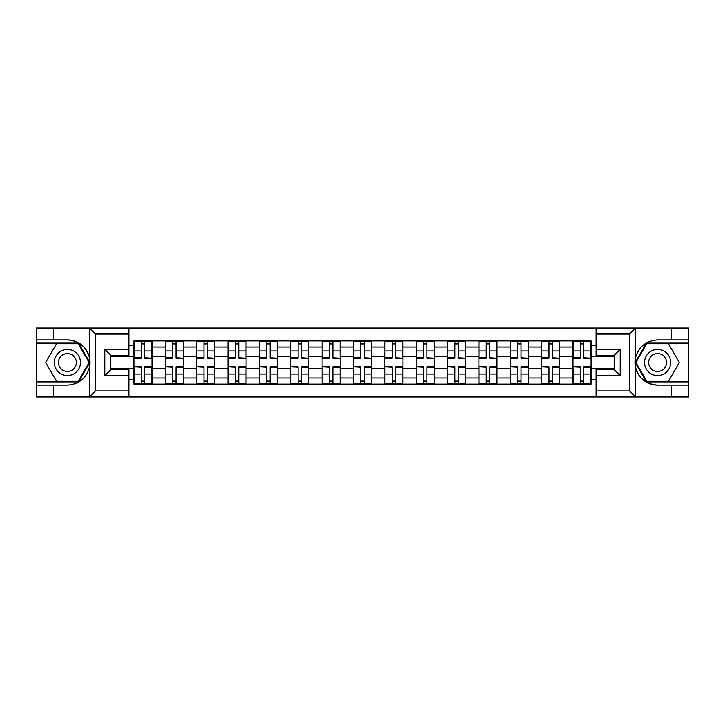 <?xml version="1.0" encoding="UTF-8"?>
<svg xmlns="http://www.w3.org/2000/svg" width="725" height="725" viewBox="0 0 725 725"><rect width="100%" height="100%" fill="white"/><g stroke="black" fill="none" stroke-linecap="round" stroke-linejoin="round"><path stroke-width="1.09" d="M628.847 396.974L688.75 396.974L688.75 343.106L646.392 343.106L635.191 362.5L646.392 381.894L688.75 381.894M128.923 396.974L596.077 396.974L596.077 369.632L614.175 369.632L614.175 355.368L596.077 355.368L596.077 328.026L128.923 328.026L128.923 355.368L110.825 355.368L110.825 369.632L128.923 369.632L128.923 396.974L89.238 396.974L95.446 390.947L128.923 390.947M89.238 396.974L36.25 396.974L36.25 385.111L53.541 385.111L53.541 396.974L96.153 396.974M96.153 328.026L36.25 328.026L36.25 381.894L78.608 381.894L89.809 362.5L78.608 343.106L36.25 343.106M596.077 328.026L688.75 328.026L688.75 339.889L671.459 339.889L671.459 328.026L628.847 328.026M165.3 384.105L165.3 347.021L152.032 347.021L152.032 384.105M152.032 347.021L152.032 340.895M165.3 347.021L165.3 340.895M183.398 340.895L183.398 384.105M196.665 384.105L196.665 340.895M214.754 340.895L214.754 384.105M228.022 384.105L228.022 340.895M246.11 340.895L246.11 384.105M259.378 384.105L259.378 340.895M277.467 340.895L277.467 384.105M290.734 384.105L290.734 340.895M308.832 340.895L308.832 384.105M322.099 384.105L322.099 340.895M340.188 340.895L340.188 384.105M353.456 384.105L353.456 340.895M371.544 340.895L371.544 384.105M384.812 384.105L384.812 340.895M402.901 340.895L402.901 384.105M416.168 384.105L416.168 340.895M434.266 340.895L434.266 384.105M447.533 384.105L447.533 340.895M465.622 340.895L465.622 384.105M478.89 384.105L478.89 340.895M496.978 340.895L496.978 384.105M510.246 384.105L510.246 340.895M528.335 340.895L528.335 384.105M541.602 384.105L541.602 340.895M559.7 340.895L559.7 384.105M572.967 384.105L572.967 340.895M572.967 368.735L559.7 368.735M541.602 368.735L528.335 368.735M510.246 368.735L496.978 368.735M478.89 368.735L465.622 368.735M447.533 368.735L434.266 368.735M416.168 368.735L402.901 368.735M384.812 368.735L371.544 368.735M353.456 368.735L340.188 368.735M322.099 368.735L308.832 368.735M290.734 368.735L277.467 368.735M259.378 368.735L246.11 368.735M228.022 368.735L214.754 368.735M196.665 368.735L183.398 368.735M165.3 368.735L152.032 368.735M572.967 356.265L559.7 356.265M541.602 356.265L528.335 356.265M510.246 356.265L496.978 356.265M478.89 356.265L465.622 356.265M447.533 356.265L434.266 356.265M416.168 356.265L402.901 356.265M384.812 356.265L371.544 356.265M353.456 356.265L340.188 356.265M322.099 356.265L308.832 356.265M290.734 356.265L277.467 356.265M259.378 356.265L246.11 356.265M228.022 356.265L214.754 356.265M196.665 356.265L183.398 356.265M165.3 356.265L152.032 356.265M110.825 368.735L133.944 368.735L133.944 356.265L110.825 356.265M128.923 345.617L133.944 345.617L133.944 356.265M614.175 356.265L591.056 356.265L591.056 340.895L133.944 340.895L133.944 345.617M591.056 345.617L596.077 345.617M596.077 379.383L591.056 379.383L591.056 368.735L614.175 368.735M133.944 368.735L133.944 384.105L591.056 384.105L591.056 379.383M133.944 379.383L128.923 379.383M591.056 356.265L591.056 368.735M144.701 381.096L141.284 381.096M141.284 343.904L144.701 343.904M176.057 381.096L172.641 381.096M172.641 343.904L176.057 343.904M207.413 381.096L203.997 381.096M203.997 343.904L207.413 343.904M238.779 381.096L235.353 381.096M235.353 343.904L238.779 343.904M270.135 381.096L266.718 381.096M266.718 343.904L270.135 343.904M301.491 381.096L298.075 381.096M298.075 343.904L301.491 343.904M332.847 381.096L329.431 381.096M329.431 343.904L332.847 343.904M364.213 381.096L360.787 381.096M360.787 343.904L364.213 343.904M395.569 381.096L392.153 381.096M392.153 343.904L395.569 343.904M426.925 381.096L423.509 381.096M423.509 343.904L426.925 343.904M458.282 381.096L454.865 381.096M454.865 343.904L458.282 343.904M489.647 381.096L486.221 381.096M486.221 343.904L489.647 343.904M521.003 381.096L517.587 381.096M517.587 343.904L521.003 343.904M552.359 381.096L548.943 381.096M548.943 343.904L552.359 343.904M583.716 381.096L580.299 381.096M580.299 343.904L583.716 343.904M144.701 357.751L151.933 358.177L144.701 358.177L144.701 341.094L151.933 341.094L147.918 341.094M151.933 357.751L151.933 341.094M141.284 343.704L144.701 343.704M141.284 341.094L134.043 341.094L134.043 358.177L141.284 358.177L141.284 341.094L145.299 341.094M141.284 367.249L134.043 366.823L141.284 366.823L141.284 383.906L134.043 383.906L138.067 383.906M134.043 367.249L134.043 383.906M144.701 381.296L141.284 381.296M144.701 383.906L151.933 383.906L151.933 366.823L144.701 366.823L144.701 383.906L140.677 383.906M176.057 357.751L183.298 358.177L176.057 358.177L176.057 341.094L183.298 341.094L179.274 341.094M183.298 357.751L183.298 341.094M172.641 343.704L176.057 343.704M172.641 341.094L165.4 341.094L165.4 358.177L172.641 358.177L172.641 341.094L176.664 341.094M207.413 357.751L214.654 358.177L207.413 358.177L207.413 341.094L214.654 341.094L210.631 341.094M214.654 357.751L214.654 341.094M203.997 343.704L207.413 343.704M203.997 341.094L196.765 341.094L196.765 358.177L203.997 358.177L203.997 341.094L208.021 341.094M53.541 385.111L67.407 385.111C79.079 384.241 86.474 378.16 89.592 366.877L89.592 358.123C86.474 346.84 79.079 340.759 67.407 339.889L36.25 339.889M36.25 385.111L36.25 381.894M128.923 334.053L95.446 334.053L89.238 328.026L53.541 328.026L53.541 339.889M89.238 328.026L128.923 328.026M67.407 339.889A22.611 22.611 0 0 1 89.592 366.877L89.592 396.802M110.825 355.368L104.799 349.332L128.923 349.332M128.923 375.668L104.799 375.668L110.825 369.632M635.762 328.026L629.554 334.053L596.077 334.053M671.459 339.889L657.593 339.889C645.921 340.759 638.526 346.84 635.408 358.123L635.408 366.877C638.526 378.16 645.921 384.241 657.593 385.111L688.75 385.111M688.75 339.889L688.75 343.106M596.077 390.947L629.554 390.947L635.762 396.974L671.459 396.974L671.459 385.111M635.762 396.974L596.077 396.974M657.593 385.111A22.611 22.611 0 0 1 635.408 358.123L635.408 328.198M614.175 369.632L620.201 375.668L596.077 375.668M596.077 349.332L620.201 349.332L614.175 355.368M54.339 362.5A13.068 13.068 0 0 0 67.407 375.568A13.068 13.068 0 0 0 80.475 362.5A13.068 13.068 0 0 0 67.407 349.432A13.068 13.068 0 0 0 54.339 362.5M58.462 362.5A8.945 8.945 0 0 0 67.407 371.445A8.945 8.945 0 0 0 76.352 362.5A8.945 8.945 0 0 0 67.407 353.555A8.945 8.945 0 0 0 58.462 362.5M78.255 343.704L89.112 362.5L78.255 381.296L56.559 381.296L45.702 362.5L56.559 343.704L78.255 343.704M644.525 362.5A13.068 13.068 0 0 0 657.593 375.568A13.068 13.068 0 0 0 670.661 362.5A13.068 13.068 0 0 0 657.593 349.432A13.068 13.068 0 0 0 644.525 362.5M648.648 362.5A8.945 8.945 0 0 0 657.593 371.445A8.945 8.945 0 0 0 666.538 362.5A8.945 8.945 0 0 0 657.593 353.555A8.945 8.945 0 0 0 648.648 362.5M668.441 343.704L679.298 362.5L668.441 381.296L646.745 381.296L635.888 362.5L646.745 343.704L668.441 343.704M172.641 367.249L165.4 366.823L172.641 366.823L172.641 383.906L165.4 383.906L169.423 383.906M165.4 367.249L165.4 383.906M176.057 381.296L172.641 381.296M176.057 383.906L183.298 383.906L183.298 366.823L176.057 366.823L176.057 383.906L172.033 383.906M203.997 367.249L196.765 366.823L203.997 366.823L203.997 383.906L196.765 383.906L200.78 383.906M196.765 367.249L196.765 383.906M207.413 381.296L203.997 381.296M207.413 383.906L214.654 383.906L214.654 366.823L207.413 366.823L207.413 383.906L203.399 383.906M238.779 357.751L246.011 358.177L238.779 358.177L238.779 341.094L246.011 341.094L241.987 341.094M246.011 357.751L246.011 341.094M235.353 343.704L238.779 343.704M235.353 341.094L228.121 341.094L228.121 358.177L235.353 358.177L235.353 341.094L239.377 341.094M270.135 357.751L277.367 358.177L270.135 358.177L270.135 341.094L277.367 341.094L273.352 341.094M277.367 357.751L277.367 341.094M266.718 343.704L270.135 343.704M266.718 341.094L259.478 341.094L259.478 358.177L266.718 358.177L266.718 341.094L270.733 341.094M301.491 357.751L308.732 358.177L301.491 358.177L301.491 341.094L308.732 341.094L304.708 341.094M308.732 357.751L308.732 341.094M298.075 343.704L301.491 343.704M298.075 341.094L290.834 341.094L290.834 358.177L298.075 358.177L298.075 341.094L302.098 341.094M235.353 367.249L228.121 366.823L235.353 366.823L235.353 383.906L228.121 383.906L232.145 383.906M228.121 367.249L228.121 383.906M238.779 381.296L235.353 381.296M238.779 383.906L246.011 383.906L246.011 366.823L238.779 366.823L238.779 383.906L234.755 383.906M266.718 367.249L259.478 366.823L266.718 366.823L266.718 383.906L259.478 383.906L263.501 383.906M259.478 367.249L259.478 383.906M270.135 381.296L266.718 381.296M270.135 383.906L277.367 383.906L277.367 366.823L270.135 366.823L270.135 383.906L266.111 383.906M298.075 367.249L290.834 366.823L298.075 366.823L298.075 383.906L290.834 383.906L294.858 383.906M290.834 367.249L290.834 383.906M301.491 381.296L298.075 381.296M301.491 383.906L308.732 383.906L308.732 366.823L301.491 366.823L301.491 383.906L297.468 383.906M332.847 357.751L340.088 358.177L332.847 358.177L332.847 341.094L340.088 341.094L336.065 341.094M340.088 357.751L340.088 341.094M329.431 343.704L332.847 343.704M329.431 341.094L322.199 341.094L322.199 358.177L329.431 358.177L329.431 341.094L333.455 341.094M329.431 367.249L322.199 366.823L329.431 366.823L329.431 383.906L322.199 383.906L326.214 383.906M322.199 367.249L322.199 383.906M332.847 381.296L329.431 381.296M332.847 383.906L340.088 383.906L340.088 366.823L332.847 366.823L332.847 383.906L328.833 383.906M364.213 357.751L371.445 358.177L364.213 358.177L364.213 341.094L371.445 341.094L367.421 341.094M371.445 357.751L371.445 341.094M360.787 343.704L364.213 343.704M360.787 341.094L353.555 341.094L353.555 358.177L360.787 358.177L360.787 341.094L364.811 341.094M360.787 367.249L353.555 366.823L360.787 366.823L360.787 383.906L353.555 383.906L357.579 383.906M353.555 367.249L353.555 383.906M364.213 381.296L360.787 381.296M364.213 383.906L371.445 383.906L371.445 366.823L364.213 366.823L364.213 383.906L360.189 383.906M395.569 357.751L402.801 358.177L395.569 358.177L395.569 341.094L402.801 341.094L398.786 341.094M402.801 357.751L402.801 341.094M392.153 343.704L395.569 343.704M392.153 341.094L384.912 341.094L384.912 358.177L392.153 358.177L392.153 341.094L396.167 341.094M392.153 367.249L384.912 366.823L392.153 366.823L392.153 383.906L384.912 383.906L388.935 383.906M384.912 367.249L384.912 383.906M395.569 381.296L392.153 381.296M395.569 383.906L402.801 383.906L402.801 366.823L395.569 366.823L395.569 383.906L391.545 383.906M426.925 357.751L434.166 358.177L426.925 358.177L426.925 341.094L434.166 341.094L430.142 341.094M434.166 357.751L434.166 341.094M423.509 343.704L426.925 343.704M423.509 341.094L416.268 341.094L416.268 358.177L423.509 358.177L423.509 341.094L427.532 341.094M423.509 367.249L416.268 366.823L423.509 366.823L423.509 383.906L416.268 383.906L420.292 383.906M416.268 367.249L416.268 383.906M426.925 381.296L423.509 381.296M426.925 383.906L434.166 383.906L434.166 366.823L426.925 366.823L426.925 383.906L422.902 383.906M458.282 357.751L465.522 358.177L458.282 358.177L458.282 341.094L465.522 341.094L461.499 341.094M465.522 357.751L465.522 341.094M454.865 343.704L458.282 343.704M454.865 341.094L447.633 341.094L447.633 358.177L454.865 358.177L454.865 341.094L458.889 341.094M454.865 367.249L447.633 366.823L454.865 366.823L454.865 383.906L447.633 383.906L451.648 383.906M447.633 367.249L447.633 383.906M458.282 381.296L454.865 381.296M458.282 383.906L465.522 383.906L465.522 366.823L458.282 366.823L458.282 383.906L454.267 383.906M489.647 357.751L496.879 358.177L489.647 358.177L489.647 341.094L496.879 341.094L492.855 341.094M496.879 357.751L496.879 341.094M486.221 343.704L489.647 343.704M486.221 341.094L478.989 341.094L478.989 358.177L486.221 358.177L486.221 341.094L490.245 341.094M486.221 367.249L478.989 366.823L486.221 366.823L486.221 383.906L478.989 383.906L483.013 383.906M478.989 367.249L478.989 383.906M489.647 381.296L486.221 381.296M489.647 383.906L496.879 383.906L496.879 366.823L489.647 366.823L489.647 383.906L485.623 383.906M521.003 357.751L528.235 358.177L521.003 358.177L521.003 341.094L528.235 341.094L524.22 341.094M528.235 357.751L528.235 341.094M517.587 343.704L521.003 343.704M517.587 341.094L510.346 341.094L510.346 358.177L517.587 358.177L517.587 341.094L521.601 341.094M517.587 367.249L510.346 366.823L517.587 366.823L517.587 383.906L510.346 383.906L514.369 383.906M510.346 367.249L510.346 383.906M521.003 381.296L517.587 381.296M521.003 383.906L528.235 383.906L528.235 366.823L521.003 366.823L521.003 383.906L516.979 383.906M552.359 357.751L559.6 358.177L552.359 358.177L552.359 341.094L559.6 341.094L555.577 341.094M559.6 357.751L559.6 341.094M548.943 343.704L552.359 343.704M548.943 341.094L541.702 341.094L541.702 358.177L548.943 358.177L548.943 341.094L552.967 341.094M548.943 367.249L541.702 366.823L548.943 366.823L548.943 383.906L541.702 383.906L545.726 383.906M541.702 367.249L541.702 383.906M552.359 381.296L548.943 381.296M552.359 383.906L559.6 383.906L559.6 366.823L552.359 366.823L552.359 383.906L548.336 383.906M583.716 357.751L590.957 358.177L583.716 358.177L583.716 341.094L590.957 341.094L586.933 341.094M590.957 357.751L590.957 341.094M580.299 343.704L583.716 343.704M580.299 341.094L573.067 341.094L573.067 358.177L580.299 358.177L580.299 341.094L584.323 341.094M580.299 367.249L573.067 366.823L580.299 366.823L580.299 383.906L573.067 383.906L577.082 383.906M573.067 367.249L573.067 383.906M583.716 381.296L580.299 381.296M583.716 383.906L590.957 383.906L590.957 366.823L583.716 366.823L583.716 383.906L579.701 383.906M541.602 347.021L528.335 347.021M510.246 347.021L496.978 347.021M478.89 347.021L465.622 347.021M447.533 347.021L434.266 347.021M416.168 347.021L402.901 347.021M384.812 347.021L371.544 347.021M353.456 347.021L340.188 347.021M322.099 347.021L308.832 347.021M290.734 347.021L277.467 347.021M259.378 347.021L246.11 347.021M228.022 347.021L214.754 347.021M196.665 347.021L183.398 347.021M572.967 347.021L559.7 347.021M541.602 377.979L528.335 377.979M510.246 377.979L496.978 377.979M478.89 377.979L465.622 377.979M447.533 377.979L434.266 377.979M416.168 377.979L402.901 377.979M384.812 377.979L371.544 377.979M353.456 377.979L340.188 377.979M322.099 377.979L308.832 377.979M290.734 377.979L277.467 377.979M259.378 377.979L246.11 377.979M228.022 377.979L214.754 377.979M196.665 377.979L183.398 377.979M165.3 377.979L152.032 377.979M572.967 377.979L559.7 377.979M144.701 350.963L151.933 350.963M134.043 357.751L141.284 357.751M134.043 350.963L141.284 350.963M141.284 374.037L134.043 374.037M151.933 367.249L144.701 367.249M151.933 374.037L144.701 374.037M176.057 350.963L183.298 350.963M165.4 357.751L172.641 357.751M165.4 350.963L172.641 350.963M207.413 350.963L214.654 350.963M196.765 357.751L203.997 357.751M196.765 350.963L203.997 350.963M89.592 358.123L89.592 328.198M95.446 334.053L95.446 390.947M104.799 375.668L104.799 349.332M635.408 366.877L635.408 396.802M629.554 390.947L629.554 334.053M620.201 349.332L620.201 375.668M172.641 374.037L165.4 374.037M183.298 367.249L176.057 367.249M183.298 374.037L176.057 374.037M203.997 374.037L196.765 374.037M214.654 367.249L207.413 367.249M214.654 374.037L207.413 374.037M238.779 350.963L246.011 350.963M228.121 357.751L235.353 357.751M228.121 350.963L235.353 350.963M270.135 350.963L277.367 350.963M259.478 357.751L266.718 357.751M259.478 350.963L266.718 350.963M301.491 350.963L308.732 350.963M290.834 357.751L298.075 357.751M290.834 350.963L298.075 350.963M235.353 374.037L228.121 374.037M246.011 367.249L238.779 367.249M246.011 374.037L238.779 374.037M266.718 374.037L259.478 374.037M277.367 367.249L270.135 367.249M277.367 374.037L270.135 374.037M298.075 374.037L290.834 374.037M308.732 367.249L301.491 367.249M308.732 374.037L301.491 374.037M332.847 350.963L340.088 350.963M322.199 357.751L329.431 357.751M322.199 350.963L329.431 350.963M329.431 374.037L322.199 374.037M340.088 367.249L332.847 367.249M340.088 374.037L332.847 374.037M364.213 350.963L371.445 350.963M353.555 357.751L360.787 357.751M353.555 350.963L360.787 350.963M360.787 374.037L353.555 374.037M371.445 367.249L364.213 367.249M371.445 374.037L364.213 374.037M395.569 350.963L402.801 350.963M384.912 357.751L392.153 357.751M384.912 350.963L392.153 350.963M392.153 374.037L384.912 374.037M402.801 367.249L395.569 367.249M402.801 374.037L395.569 374.037M426.925 350.963L434.166 350.963M416.268 357.751L423.509 357.751M416.268 350.963L423.509 350.963M423.509 374.037L416.268 374.037M434.166 367.249L426.925 367.249M434.166 374.037L426.925 374.037M458.282 350.963L465.522 350.963M447.633 357.751L454.865 357.751M447.633 350.963L454.865 350.963M454.865 374.037L447.633 374.037M465.522 367.249L458.282 367.249M465.522 374.037L458.282 374.037M489.647 350.963L496.879 350.963M478.989 357.751L486.221 357.751M478.989 350.963L486.221 350.963M486.221 374.037L478.989 374.037M496.879 367.249L489.647 367.249M496.879 374.037L489.647 374.037M521.003 350.963L528.235 350.963M510.346 357.751L517.587 357.751M510.346 350.963L517.587 350.963M517.587 374.037L510.346 374.037M528.235 367.249L521.003 367.249M528.235 374.037L521.003 374.037M552.359 350.963L559.6 350.963M541.702 357.751L548.943 357.751M541.702 350.963L548.943 350.963M548.943 374.037L541.702 374.037M559.6 367.249L552.359 367.249M559.6 374.037L552.359 374.037M583.716 350.963L590.957 350.963M573.067 357.751L580.299 357.751M573.067 350.963L580.299 350.963M580.299 374.037L573.067 374.037M590.957 367.249L583.716 367.249M590.957 374.037L583.716 374.037"/></g></svg>
